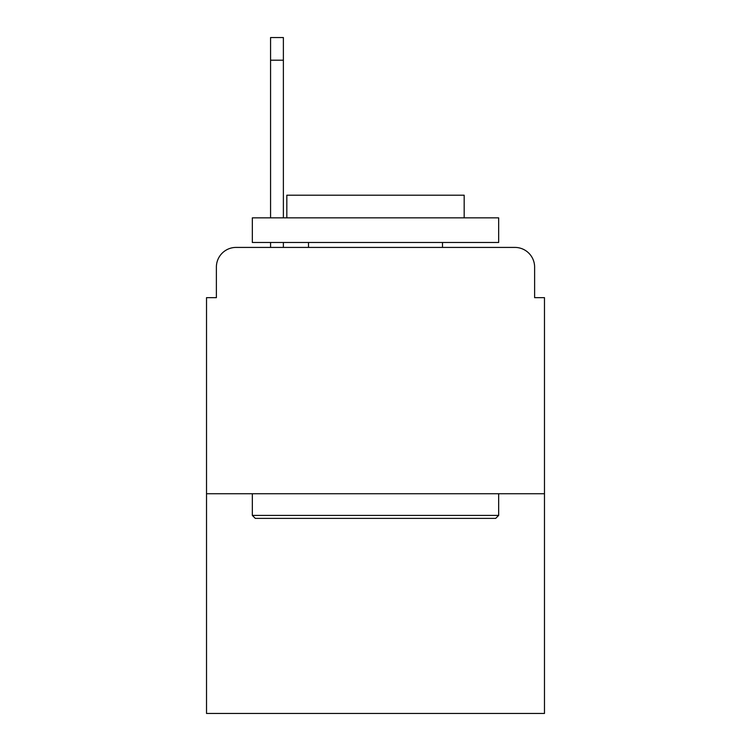 <?xml version="1.0" encoding="UTF-8"?>
<svg xmlns="http://www.w3.org/2000/svg" width="751" height="751" viewBox="0 0 751 751"><rect width="100%" height="100%" fill="white"/><g stroke="black" fill="none" stroke-linecap="round" stroke-linejoin="round"><path stroke-width="1.13" d="M216.382 267.121L216.382 297.659L216.382 267.121A19.704 19.704 0 0 1 236.086 247.417L270.567 247.417L270.567 242.489M544.475 493.736L206.525 493.736L206.525 713.45L544.475 713.45L544.475 297.659L534.618 297.659L534.618 267.121A19.704 19.704 0 0 0 514.914 247.417L236.086 247.417M206.525 493.736L206.525 297.659L216.382 297.659M283.38 242.489L283.38 247.417L298.645 247.417M452.355 247.417L514.914 247.417M534.618 297.659L534.618 267.121M495.707 518.368L255.293 518.368L252.336 515.411L498.664 515.411L495.707 518.368M252.336 217.856L498.664 217.856L498.664 242.489L252.336 242.489L252.336 217.856M464.174 217.856L464.174 195.194L286.826 195.194L286.826 217.856M252.336 493.736L252.336 515.411M498.664 493.736L498.664 515.411M308.501 242.489L308.501 247.417M442.499 242.489L442.499 247.417M270.567 217.856L270.567 37.55L283.38 37.55L283.38 217.856M270.567 60.211L283.38 60.211"/></g></svg>
